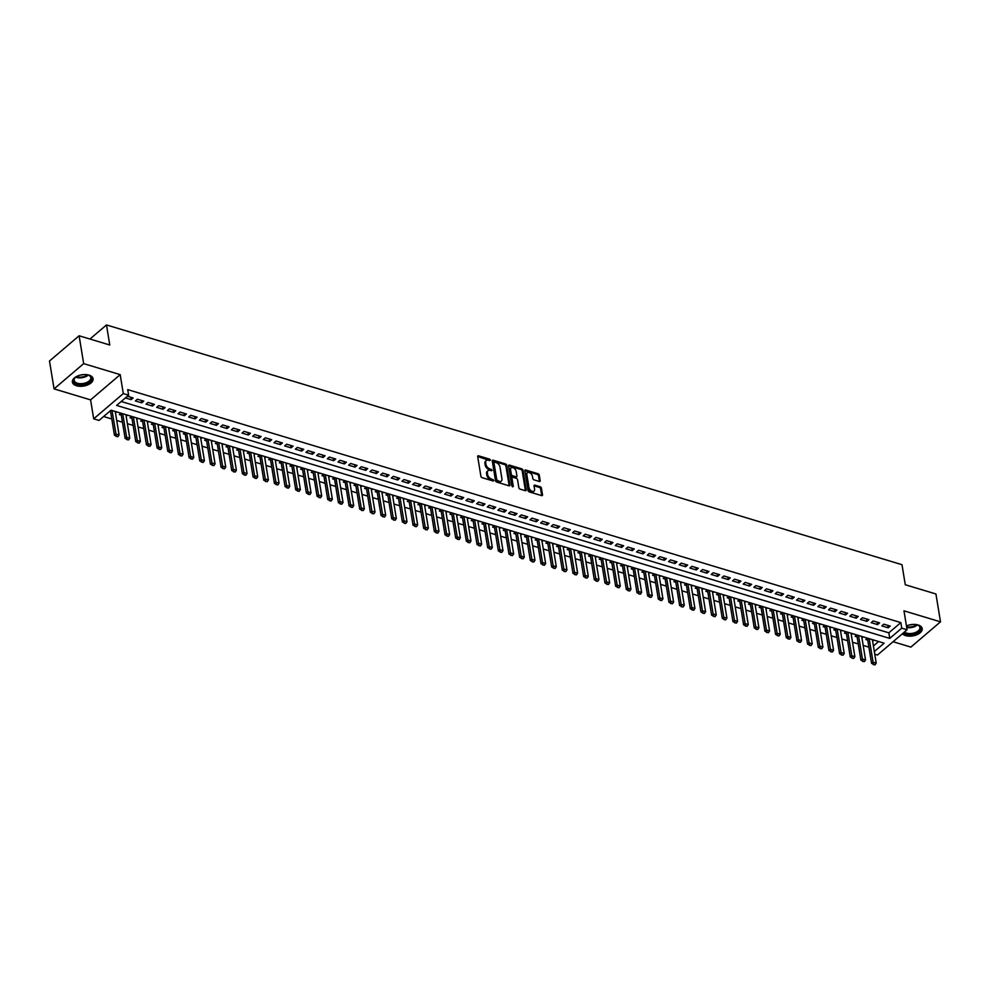 <?xml version="1.0" encoding="UTF-8"?>
<svg xmlns="http://www.w3.org/2000/svg" width="990" height="990" viewBox="0 0 990 990"><rect width="100%" height="100%" fill="white"/><g stroke="black" fill="none" stroke-linecap="round" stroke-linejoin="round"><path stroke-width="1.49" d="M490.533 460.14L489.666 459.162L478.554 455.808A1.324 0.829 49.5 0 0 477.687 456.588L480.905 476.277A1.324 0.829 49.5 0 0 482.13 477.687L493.255 481.041L493.861 480.496L491.56 479.073A4.232 2.636 49.5 0 1 487.637 474.557L487.377 472.923A4.232 2.636 49.5 0 1 487.983 470.708A4.232 2.636 49.5 0 1 490.149 470.423L492.191 470.324L489.901 468.901A4.232 2.636 49.5 0 1 485.979 464.384L485.706 462.751A4.232 2.636 49.5 0 1 486.313 460.536A4.232 2.636 49.5 0 1 488.478 460.251L490.533 460.14M489.666 460.61L477.749 456.489A1.324 0.829 49.5 0 0 477.663 456.464M492.995 480.954L490.768 479.754L491.56 479.073M491.337 470.782L489.097 469.582L489.901 468.901M902.385 633.773A10.494 5.705 170.7 0 0 905.59 635.605A10.494 5.705 170.7 0 0 916.889 634.738A10.494 5.705 170.7 0 0 922.197 628.588A10.494 5.705 170.7 0 0 918.077 624.962A10.494 5.705 170.7 0 0 906.456 625.965M88.976 375.111A10.494 5.705 170.7 0 0 77.665 375.977A10.494 5.705 170.7 0 0 72.369 382.128A10.494 5.705 170.7 0 0 76.49 385.754A10.494 5.705 170.7 0 0 87.788 384.887A10.494 5.705 170.7 0 0 93.085 378.737A10.494 5.705 170.7 0 0 88.976 375.111M539.315 481.449A1.324 0.829 49.5 0 0 540.181 480.67L539.278 475.15A1.324 0.829 49.5 0 0 538.053 473.74L525.702 470.015A1.324 0.829 49.5 0 0 524.836 470.795L528.066 490.483A1.324 0.829 49.5 0 0 529.291 491.894L541.641 495.619A1.324 0.829 49.5 0 0 542.508 494.839L541.419 488.169A1.324 0.829 49.5 0 0 540.181 486.758L534.897 485.162A1.324 0.829 49.5 0 0 534.031 485.942L534.575 489.246A3.539 2.203 49.5 0 1 534.068 491.089A3.539 2.203 49.5 0 1 531.123 490.768A3.539 2.203 49.5 0 1 528.969 487.563L526.853 474.606A3.539 2.203 49.5 0 1 527.361 472.762A3.539 2.203 49.5 0 1 530.306 473.084A3.539 2.203 49.5 0 1 532.447 476.289L532.806 478.455A1.324 0.829 49.5 0 0 534.031 479.853L539.315 481.449M121.213 401.507L888.834 632.833L900.838 622.599L901.741 628.167L907.075 629.776L877.474 655.021L874.764 654.204M79.113 335.771L83.667 363.627L54.066 388.872L49.5 361.016L79.113 335.771L109.766 345.003L106.487 324.943L901.989 564.684L905.281 584.744L935.934 593.975L940.5 621.844L903.981 610.83L907.075 629.776M54.066 388.872L90.585 399.886L120.198 374.628L83.667 363.627M120.198 374.628L123.292 393.575L128.626 395.183L116.622 405.417L889.75 638.402L901.741 628.167M900.838 622.599L127.71 389.614L128.626 395.183M506.732 465.337A1.324 0.829 49.5 0 0 505.506 463.926L493.156 460.202A1.324 0.829 49.5 0 0 492.278 460.981L495.507 480.67A1.324 0.829 49.5 0 0 496.733 482.081L509.083 485.805A1.324 0.829 49.5 0 0 509.949 485.026L506.732 465.337L505.927 466.018A1.324 0.829 49.5 0 0 504.702 464.607L492.352 460.894A1.324 0.829 49.5 0 0 492.265 460.87M509.429 465.114L521.779 468.839A1.324 0.829 49.5 0 1 523.005 470.25L526.235 489.939A1.324 0.829 49.5 0 1 525.356 490.706L520.072 489.122A1.324 0.829 49.5 0 1 518.847 487.711L517.547 479.729A1.324 0.829 49.5 0 0 516.322 478.318L512.808 477.254A1.324 0.829 49.5 0 0 511.941 478.034L513.303 486.35L511.842 485.904L508.563 465.894A1.324 0.829 49.5 0 1 509.429 465.114L508.625 465.795L520.975 469.52L521.779 468.839M893.079 641.718L910.887 647.089L940.5 621.844M867.438 638.154L865.829 639.528L867.772 640.109M856.783 634.937L855.162 636.31L857.105 636.892M846.116 631.719L844.507 633.093L846.438 633.674M835.449 628.514L833.84 629.888L835.77 630.469M824.794 625.296L823.173 626.67L825.115 627.252M814.127 622.079L812.518 623.452L814.448 624.034M803.459 618.874L801.851 620.247L803.781 620.829M792.792 615.656L791.183 617.03L793.126 617.611M782.137 612.439L780.516 613.812L782.459 614.394M771.47 609.221L769.861 610.607L771.792 611.189M760.803 606.016L759.194 607.39L761.124 607.971M750.148 602.799L748.527 604.172L750.47 604.754M739.481 599.581L737.872 600.967L739.802 601.549M728.813 596.376L727.205 597.75L729.135 598.331M718.146 593.159L716.537 594.532L718.48 595.114M707.491 589.941L705.87 591.315L707.813 591.909M696.824 586.736L695.215 588.11L697.146 588.691M686.157 583.518L684.548 584.892L686.478 585.474M675.502 580.301L673.881 581.675L675.824 582.269M664.835 577.096L663.226 578.469L665.156 579.051M654.167 573.878L652.559 575.252L654.489 575.833M643.5 570.661L641.891 572.034L643.834 572.616M632.845 567.456L631.224 568.829L633.167 569.411M622.178 564.238L620.569 565.612L622.5 566.193M611.511 561.021L609.902 562.394L611.832 562.976M600.856 557.816L599.235 559.189L601.178 559.771M590.189 554.598L588.58 555.972L590.51 556.553M579.521 551.38L577.913 552.754L579.843 553.336M568.854 548.175L567.245 549.549L569.188 550.131M558.199 544.958L556.578 546.332L558.521 546.913M547.532 541.74L545.923 543.114L547.854 543.696M536.865 538.523L535.256 539.909L537.186 540.49M526.21 535.318L524.589 536.691L526.532 537.273M515.543 532.1L513.934 533.474L515.864 534.056M504.875 528.883L503.267 530.269L505.197 530.85M494.208 525.678L492.599 527.051L494.542 527.633M483.553 522.46L481.932 523.834L483.875 524.415M472.886 519.243L471.277 520.616L473.208 521.21M462.219 516.038L460.61 517.411L462.54 517.993M451.564 512.82L449.943 514.194L451.886 514.775M440.897 509.603L439.288 510.976L441.218 511.57M430.229 506.397L428.621 507.771L430.551 508.353M419.562 503.18L417.953 504.554L419.896 505.135M408.907 499.962L407.286 501.336L409.229 501.918M398.24 496.757L396.631 498.131L398.562 498.713M387.573 493.54L385.964 494.913L387.894 495.495M376.918 490.322L375.297 491.696L377.239 492.278M366.25 487.117L364.642 488.491L366.572 489.072M355.583 483.9L353.975 485.273L355.905 485.855M344.916 480.682L343.307 482.056L345.25 482.637M334.261 477.477L332.64 478.851L334.583 479.432M323.594 474.26L321.985 475.633L323.916 476.215M312.927 471.042L311.318 472.416L313.248 472.997M302.272 467.825L300.651 469.211L302.594 469.792M291.604 464.619L289.996 465.993L291.926 466.575M280.937 461.402L279.329 462.775L281.259 463.357M270.27 458.184L268.661 459.558L270.604 460.152M259.615 454.979L257.994 456.353L259.937 456.935M248.948 451.762L247.339 453.135L249.27 453.717M238.281 448.544L236.672 449.918L238.602 450.512M227.626 445.339L226.005 446.713L227.947 447.294M216.958 442.122L215.35 443.495L217.28 444.077M206.291 438.904L204.683 440.278L206.613 440.872M195.624 435.699L194.015 437.073L195.958 437.654M184.969 432.482L183.348 433.855L185.291 434.437M174.302 429.264L172.693 430.638L174.624 431.219M163.635 426.059L162.026 427.433L163.956 428.014M152.98 422.841L151.359 424.215L153.302 424.797M142.312 419.624L140.704 420.998L142.634 421.579M131.645 416.419L130.036 417.792L131.967 418.374M120.978 413.201L119.369 414.575L121.312 415.157M125.421 397.93L131.113 399.638L133.106 397.93L127.413 396.223M143.773 401.148L137.375 399.218L135.37 400.925L141.768 402.856L143.773 401.148M154.44 404.365L148.042 402.435L146.037 404.143L152.435 406.073L154.44 404.365M165.107 407.571L158.697 405.653L156.705 407.348L163.103 409.278L165.107 407.571M175.762 410.788L169.364 408.858L167.372 410.565L173.77 412.496L175.762 410.788M186.429 414.006L180.031 412.075L178.027 413.783L184.425 415.713L186.429 414.006M197.097 417.211L190.699 415.293L188.694 417L195.092 418.918L197.097 417.211M207.751 420.428L201.354 418.498L199.361 420.206L205.759 422.136L207.751 420.428M218.419 423.646L212.021 421.715L210.016 423.423L216.414 425.354L218.419 423.646M229.086 426.863L222.688 424.933L220.683 426.641L227.081 428.559L229.086 426.863M239.753 430.068L233.343 428.138L231.351 429.846L237.749 431.776L239.753 430.068M250.408 433.286L244.01 431.355L242.018 433.063L248.416 434.994L250.408 433.286M261.075 436.503L254.678 434.573L252.673 436.281L259.071 438.199L261.075 436.503M271.743 439.709L265.345 437.778L263.34 439.486L269.738 441.416L271.743 439.709M282.397 442.926L276 440.996L274.007 442.703L280.405 444.634L282.397 442.926M293.065 446.144L286.667 444.213L284.662 445.921L291.06 447.839L293.065 446.144M303.732 449.349L297.334 447.418L295.329 449.126L301.727 451.056L303.732 449.349M314.399 452.566L308.001 450.636L305.997 452.343L312.394 454.274L314.399 452.566M325.054 455.784L318.656 453.853L316.664 455.561L323.062 457.491L325.054 455.784M335.721 458.989L329.324 457.071L327.319 458.766L333.717 460.696L335.721 458.989M346.389 462.206L339.991 460.276L337.986 461.983L344.384 463.914L346.389 462.206M357.043 465.424L350.646 463.493L348.653 465.201L355.051 467.132L357.043 465.424M367.711 468.629L361.313 466.711L359.308 468.406L365.706 470.337L367.711 468.629M378.378 471.846L371.98 469.916L369.975 471.624L376.373 473.554L378.378 471.846M389.045 475.064L382.647 473.133L380.643 474.841L387.041 476.772L389.045 475.064M399.7 478.269L393.302 476.351L391.31 478.046L397.708 479.977L399.7 478.269M410.367 481.486L403.97 479.556L401.965 481.264L408.363 483.194L410.367 481.486M421.035 484.704L414.637 482.774L412.632 484.481L419.03 486.412L421.035 484.704M431.69 487.909L425.292 485.991L423.299 487.699L429.697 489.617L431.69 487.909M442.357 491.127L435.959 489.196L433.954 490.904L440.352 492.834L442.357 491.127M453.024 494.344L446.626 492.414L444.621 494.121L451.019 496.052L453.024 494.344M463.691 497.562L457.293 495.631L455.289 497.339L461.687 499.257L463.691 497.562M474.346 500.767L467.948 498.836L465.956 500.544L472.354 502.475L474.346 500.767M485.013 503.984L478.615 502.054L476.611 503.762L483.009 505.692L485.013 503.984M495.681 507.202L489.283 505.271L487.278 506.979L493.676 508.897L495.681 507.202M506.336 510.407L499.938 508.476L497.945 510.184L504.343 512.115L506.336 510.407M517.003 513.624L510.605 511.694L508.6 513.402L514.998 515.332L517.003 513.624M527.67 516.842L521.272 514.911L519.267 516.619L525.665 518.537L527.67 516.842M538.337 520.047L531.939 518.116L529.935 519.824L536.332 521.755L538.337 520.047M548.992 523.264L542.594 521.334L540.602 523.042L547 524.972L548.992 523.264M559.659 526.482L553.261 524.552L551.257 526.259L557.655 528.19L559.659 526.482M570.327 529.687L563.929 527.769L561.924 529.464L568.322 531.395L570.327 529.687M580.982 532.905L574.584 530.974L572.591 532.682L578.989 534.612L580.982 532.905M591.649 536.122L585.251 534.192L583.246 535.899L589.644 537.83L591.649 536.122M602.316 539.327L595.918 537.409L593.913 539.105L600.311 541.035L602.316 539.327M612.983 542.545L606.585 540.614L604.581 542.322L610.979 544.253L612.983 542.545M623.638 545.762L617.24 543.832L615.248 545.539L621.646 547.47L623.638 545.762M634.305 548.967L627.908 547.049L625.903 548.745L632.301 550.675L634.305 548.967M644.973 552.185L638.575 550.254L636.57 551.962L642.968 553.893L644.973 552.185M655.627 555.402L649.23 553.472L647.237 555.18L653.635 557.11L655.627 555.402M666.295 558.607L659.897 556.689L657.892 558.397L664.29 560.315L666.295 558.607M676.962 561.825L670.564 559.894L668.559 561.602L674.957 563.533L676.962 561.825M687.629 565.043L681.231 563.112L679.227 564.82L685.625 566.75L687.629 565.043M698.284 568.26L691.886 566.33L689.894 568.037L696.292 569.955L698.284 568.26M708.951 571.465L702.554 569.535L700.549 571.242L706.947 573.173L708.951 571.465M719.619 574.683L713.221 572.752L711.216 574.46L717.614 576.39L719.619 574.683M730.274 577.9L723.876 575.97L721.883 577.677L728.281 579.596L730.274 577.9M740.941 581.105L734.543 579.175L732.538 580.882L738.936 582.813L740.941 581.105M751.608 584.323L745.21 582.392L743.205 584.1L749.603 586.031L751.608 584.323M762.275 587.54L755.877 585.61L753.873 587.317L760.271 589.236L762.275 587.54M772.93 590.745L766.532 588.815L764.54 590.523L770.938 592.453L772.93 590.745M783.597 593.963L777.199 592.032L775.195 593.74L781.593 595.671L783.597 593.963M794.265 597.18L787.867 595.25L785.862 596.958L792.26 598.888L794.265 597.18M804.92 600.386L798.522 598.467L796.529 600.163L802.927 602.093L804.92 600.386M815.587 603.603L809.189 601.673L807.184 603.38L813.582 605.311L815.587 603.603M826.254 606.821L819.856 604.89L817.851 606.598L824.249 608.528L826.254 606.821M836.921 610.026L830.523 608.107L828.519 609.803L834.916 611.733L836.921 610.026M847.576 613.243L841.178 611.313L839.186 613.02L845.584 614.951L847.576 613.243M858.243 616.461L851.846 614.53L849.841 616.238L856.239 618.168L858.243 616.461M868.911 619.666L862.513 617.748L860.508 619.443L866.906 621.374L868.911 619.666M879.566 622.883L873.168 620.953L871.175 622.661L877.573 624.591L879.566 622.883M881.83 625.878L888.228 627.808L890.233 626.101L883.835 624.17L881.83 625.878M103.603 416.518L111.796 418.993M116.721 420.465L122.463 422.198M127.388 423.683L133.118 425.415M138.043 426.9L143.785 428.633M148.71 430.118L154.452 431.838M159.378 433.323L165.12 435.055M170.045 436.541L175.774 438.273M180.7 439.758L186.442 441.478M191.367 442.963L197.109 444.696M202.034 446.181L207.764 447.913M212.702 449.398L218.431 451.118M223.356 452.603L229.098 454.336M234.024 455.821L239.766 457.553M244.691 459.038L250.421 460.758M255.346 462.243L261.088 463.976M266.013 465.461L271.755 467.193M276.68 468.678L282.41 470.399M287.347 471.884L293.077 473.616M298.002 475.101L303.744 476.834M308.67 478.318L314.412 480.039M319.337 481.524L325.067 483.256M329.992 484.741L335.734 486.474M340.659 487.959L346.401 489.691M351.326 491.164L357.056 492.896M361.993 494.381L367.723 496.114M372.648 497.599L378.39 499.331M383.316 500.816L389.058 502.536M393.983 504.021L399.713 505.754M404.638 507.239L410.38 508.971M415.305 510.456L421.047 512.177M425.972 513.662L431.702 515.394M436.639 516.879L442.369 518.611M447.294 520.096L453.036 521.817M457.962 523.302L463.704 525.034M468.629 526.519L474.358 528.252M479.284 529.737L485.026 531.457M489.951 532.942L495.693 534.674M500.618 536.159L506.348 537.892M511.286 539.377L517.015 541.097M521.94 542.582L527.682 544.314M532.608 545.799L538.35 547.532M543.275 549.017L549.005 550.749M553.93 552.222L559.672 553.955M564.597 555.439L570.339 557.172M575.264 558.657L580.994 560.389M585.932 561.875L591.661 563.595M596.586 565.08L602.328 566.812M607.254 568.297L612.996 570.03M617.921 571.515L623.65 573.235M628.576 574.72L634.318 576.452M639.243 577.937L644.985 579.67M649.91 581.155L655.64 582.875M660.577 584.36L666.307 586.092M671.232 587.577L676.974 589.31M681.9 590.795L687.642 592.515M692.567 594L698.297 595.732M703.222 597.218L708.964 598.95M713.889 600.435L719.631 602.155M724.556 603.64L730.286 605.373M735.224 606.858L740.953 608.59M745.878 610.075L751.62 611.795M756.546 613.28L762.288 615.013M767.213 616.498L772.943 618.23M777.868 619.715L783.61 621.448M788.535 622.92L794.277 624.653M799.202 626.138L804.944 627.87M809.87 629.355L815.599 631.088M820.524 632.573L826.266 634.293M831.192 635.778L836.934 637.51M841.859 638.995L847.588 640.728M852.514 642.213L858.256 643.933M863.181 645.418L868.923 647.151M873.415 645.987L878.637 641.52M109.407 411.568L110.645 411.939M115.496 412.954L116.721 411.914M126.151 416.171L127.376 415.132M136.818 419.389L138.043 418.337M147.485 422.606L148.71 421.554M158.153 425.811L159.378 424.772M168.807 429.029L170.033 427.977M179.475 432.246L180.7 431.195M190.142 435.452L191.367 434.412M200.797 438.669L202.022 437.617M211.464 441.887L212.689 440.835M222.131 445.092L223.356 444.052M232.799 448.309L234.024 447.257M243.453 451.527L244.679 450.475M254.121 454.732L255.346 453.692M264.788 457.949L266.013 456.91M275.443 461.167L276.668 460.115M286.11 464.372L287.335 463.332M296.777 467.589L298.002 466.55M307.445 470.807L308.67 469.755M318.099 474.012L319.325 472.973M328.767 477.229L329.992 476.19M339.434 480.447L340.659 479.395M350.089 483.652L351.314 482.613M360.756 486.87L361.981 485.83M371.423 490.087L372.648 489.035M382.091 493.305L383.316 492.253M392.745 496.51L393.971 495.47M403.413 499.727L404.638 498.675M414.08 502.945L415.305 501.893M424.735 506.15L425.96 505.11M435.402 509.367L436.627 508.315M446.069 512.585L447.294 511.533M456.736 515.79L457.962 514.75M467.391 519.007L468.617 517.968M478.059 522.225L479.284 521.173M488.726 525.43L489.951 524.391M499.381 528.648L500.606 527.608M510.048 531.865L511.273 530.813M520.715 535.07L521.94 534.031M531.382 538.288L532.608 537.248M542.037 541.505L543.263 540.453M552.705 544.71L553.93 543.671M563.372 547.928L564.597 546.888M574.027 551.145L575.252 550.093M584.694 554.351L585.919 553.311M595.361 557.568L596.586 556.529M606.029 560.786L607.254 559.734M616.683 564.003L617.909 562.951M627.351 567.208L628.576 566.169M638.018 570.426L639.243 569.374M648.673 573.643L649.898 572.591M659.34 576.848L660.565 575.809M670.007 580.066L671.232 579.014M680.674 583.283L681.9 582.231M691.329 586.488L692.554 585.449M701.997 589.706L703.222 588.666M712.664 592.923L713.889 591.871M723.319 596.129L724.544 595.089M733.986 599.346L735.211 598.307M744.653 602.564L745.878 601.512M755.321 605.769L756.546 604.729M765.975 608.986L767.201 607.947M776.643 612.204L777.868 611.152M787.31 615.409L788.535 614.369M797.965 618.626L799.19 617.587M808.632 621.844L809.857 620.792M819.299 625.049L820.524 624.009M829.966 628.266L831.192 627.227M840.621 631.484L841.846 630.432M851.289 634.701L852.514 633.649M861.956 637.907L863.181 636.867M872.611 641.124L873.836 640.072M106.487 324.943L89.954 339.038M874.318 651.556L884.144 643.178L111.029 410.194L99.025 420.428L93.691 418.832L123.292 393.575M90.585 399.886L93.691 418.832M888.834 632.833L889.75 638.402M131.113 399.638L130.717 397.213M141.768 402.856L141.372 400.43M152.435 406.073L152.039 403.635M163.103 409.278L162.707 406.853M173.77 412.496L173.361 410.07M184.425 415.713L184.029 413.275M195.092 418.918L194.696 416.493M205.759 422.136L205.363 419.711M216.414 425.354L216.018 422.916M227.081 428.559L226.685 426.133M237.749 431.776L237.353 429.351M248.416 434.994L248.007 432.556M259.071 438.199L258.675 435.773M269.738 441.416L269.342 438.991M280.405 444.634L280.009 442.208M291.06 447.839L290.664 445.413M301.727 451.056L301.331 448.631M312.394 454.274L311.999 451.848M323.062 457.491L322.653 455.054M333.717 460.696L333.321 458.271M344.384 463.914L343.988 461.489M355.051 467.132L354.655 464.694M365.706 470.337L365.31 467.911M376.373 473.554L375.977 471.129M387.041 476.772L386.644 474.334M397.708 479.977L397.299 477.551M408.363 483.194L407.967 480.769M419.03 486.412L418.634 483.974M429.697 489.617L429.301 487.191M440.352 492.834L439.956 490.409M451.019 496.052L450.623 493.614M461.687 499.257L461.291 496.832M472.354 502.475L471.945 500.049M483.009 505.692L482.613 503.254M493.676 508.897L493.28 506.472M504.343 512.115L503.947 509.689M514.998 515.332L514.602 512.907M525.665 518.537L525.269 516.112M536.332 521.755L535.937 519.329M547 524.972L546.591 522.547M557.655 528.19L557.259 525.752M568.322 531.395L567.926 528.969M578.989 534.612L578.593 532.187M589.644 537.83L589.248 535.392M600.311 541.035L599.915 538.61M610.979 544.253L610.582 541.827M621.646 547.47L621.237 545.032M632.301 550.675L631.905 548.25M642.968 553.893L642.572 551.467M653.635 557.11L653.239 554.672M664.29 560.315L663.894 557.89M674.957 563.533L674.561 561.107M685.625 566.75L685.229 564.312M696.292 569.955L695.883 567.53M706.947 573.173L706.551 570.747M717.614 576.39L717.218 573.952M728.281 579.596L727.885 577.17M738.936 582.813L738.54 580.388M749.603 586.031L749.207 583.605M760.271 589.236L759.875 586.81M770.938 592.453L770.529 590.028M781.593 595.671L781.197 593.245M792.26 598.888L791.864 596.45M802.927 602.093L802.531 599.668M813.582 605.311L813.186 602.885M824.249 608.528L823.853 606.09M834.916 611.733L834.521 609.308M845.584 614.951L845.175 612.525M856.239 618.168L855.843 615.731M866.906 621.374L866.51 618.948M877.573 624.591L877.177 622.166M888.228 627.808L887.832 625.371M486.313 460.536L485.508 461.229A4.232 2.636 49.5 0 0 484.902 463.431L485.706 462.751M489.097 469.582A4.232 2.636 49.5 0 1 485.174 465.065L484.902 463.431M487.983 470.708L487.179 471.401A4.232 2.636 49.5 0 0 486.573 473.604L487.377 472.923M490.768 479.754A4.232 2.636 49.5 0 1 486.845 475.25L486.573 473.604M509.169 485.83A1.324 0.829 49.5 0 0 509.157 485.706L505.927 466.018M494.555 462.082L493.948 462.627L496.782 479.915L499.158 481.363A4.232 2.636 49.5 0 0 501.324 481.078A4.232 2.636 49.5 0 0 501.93 478.863L500 467.057A4.232 2.636 49.5 0 0 496.077 462.54L494.555 462.082M501.324 481.078L500.519 481.759A4.232 2.636 49.5 0 1 498.354 482.043L495.978 480.596L493.144 463.308M525.442 490.731A1.324 0.829 49.5 0 0 525.43 490.619L522.2 470.931A1.324 0.829 49.5 0 0 520.975 469.52M512.127 477.353L511.335 478.034A1.324 0.829 49.5 0 0 511.137 478.714L512.461 486.783M516.186 471.438A3.539 2.203 49.5 0 0 514.033 468.233A3.539 2.203 49.5 0 0 511.088 467.911A3.539 2.203 49.5 0 0 510.58 469.755L511.335 474.321A1.324 0.829 49.5 0 0 512.56 475.732L516.062 476.784A1.324 0.829 49.5 0 0 516.929 476.004L516.186 471.438M511.088 467.911L510.296 468.592A3.539 2.203 49.5 0 0 509.788 470.436L510.58 469.755M516.743 476.697L515.939 477.378A1.324 0.829 49.5 0 1 515.27 477.465L511.756 476.413A1.324 0.829 49.5 0 1 510.531 475.002L509.788 470.436M527.361 472.762L526.556 473.443A3.539 2.203 49.5 0 0 526.049 475.287L526.853 474.606M534.068 491.089L533.264 491.782A3.539 2.203 49.5 0 1 530.331 491.461A3.539 2.203 49.5 0 1 528.177 488.243L526.049 475.287M541.716 495.644A1.324 0.829 49.5 0 0 541.703 495.52L540.614 488.85A1.324 0.829 49.5 0 0 539.389 487.439L534.105 485.843A1.324 0.829 49.5 0 0 534.018 485.83M539.402 481.474A1.324 0.829 49.5 0 0 539.389 481.35L538.486 475.831A1.324 0.829 49.5 0 0 537.261 474.42L524.898 470.696A1.324 0.829 49.5 0 0 524.824 470.683M111.041 410.207L110.447 410.714A1.349 0.842 -130.5 0 1 110.447 410.714L114.456 435.229L115.892 434.004L119.097 434.969L115.248 411.469M116.09 436.404L117.934 436.689L114.456 435.229M112.043 410.504L116.337 436.206M119.097 434.969L117.934 436.689M86.984 374.69A9.083 4.938 -9.3 0 1 87.986 374.938A9.083 4.938 -9.3 0 1 88.89 375.26A9.083 4.938 -9.3 0 1 89.409 382.004A9.083 4.938 -9.3 0 1 77.183 384.145A9.083 4.938 -9.3 0 1 75.24 377.499A9.083 4.938 -9.3 0 1 76.861 376.349M75.475 377.289A8.415 4.579 170.7 0 0 74.188 380.346A8.415 4.579 170.7 0 0 77.492 383.241A8.415 4.579 170.7 0 0 86.538 382.548A8.415 4.579 170.7 0 0 90.795 377.623A8.415 4.579 170.7 0 0 88.605 375.148M72.332 381.435A10.432 5.668 170.7 0 0 76.379 384.825A10.432 5.668 170.7 0 0 87.429 384.033A10.432 5.668 170.7 0 0 92.899 378.069M83.185 374.616A6.621 3.601 -9.3 0 1 80.438 375.074M916.084 624.542A9.083 4.938 -9.3 0 1 918.002 625.111A9.083 4.938 -9.3 0 1 920.626 628.972A9.083 4.938 -9.3 0 1 913.324 634.107A9.083 4.938 -9.3 0 1 903.734 632.635M904.439 632.028A8.415 4.579 170.7 0 0 913.324 633.154A8.415 4.579 170.7 0 0 919.871 628.44A8.415 4.579 170.7 0 0 919.896 627.474A8.415 4.579 170.7 0 0 917.705 624.999M902.855 633.377A10.432 5.668 170.7 0 0 913.869 634.738A10.432 5.668 170.7 0 0 921.95 628.91A10.432 5.668 170.7 0 0 922.012 627.932M912.297 624.48A6.621 3.601 -9.3 0 1 909.55 624.925M120.879 413.288L121.003 413.572A1.349 0.842 -130.5 0 1 121.102 413.931L125.124 438.446L126.559 437.209L129.764 438.174L125.916 414.686M126.757 439.622L128.601 439.894L125.124 438.446M122.71 413.721L126.992 439.411M129.764 438.174L128.601 439.894M131.546 416.505L131.658 416.79A1.349 0.842 -130.5 0 1 131.769 417.137L135.779 441.651L137.226 440.426L140.419 441.392L136.571 417.904M137.424 442.839L139.256 443.112L135.779 441.651M133.378 416.939L137.66 442.629M140.419 441.392L139.256 443.112M142.201 419.711L142.325 419.995A1.349 0.842 -130.5 0 1 142.436 420.354L146.446 444.869L147.881 443.644L151.086 444.609L147.238 421.109M148.079 446.045L149.923 446.329L146.446 444.869M144.045 420.144L148.327 445.846M151.086 444.609L149.923 446.329M152.868 422.928L152.992 423.213A1.349 0.842 -130.5 0 1 153.091 423.571L157.113 448.086L158.549 446.849L161.754 447.814L157.905 424.326M158.746 449.262L160.59 449.534L157.113 448.086M154.7 423.361L158.994 449.052M161.754 447.814L160.59 449.534M163.536 426.146L163.659 426.43A1.349 0.842 -130.5 0 1 163.758 426.777L167.78 451.292L169.216 450.066L172.409 451.032L168.572 427.544M169.414 452.479L171.245 452.752L167.78 451.292M165.367 426.579L169.649 452.269M172.409 451.032L171.245 452.752M174.19 429.363L174.314 429.635A1.349 0.842 -130.5 0 1 174.426 429.994L178.435 454.509L179.883 453.284L183.076 454.249L179.227 430.749M180.081 455.685L181.912 455.969L178.435 454.509M176.034 429.784L180.316 455.487M183.076 454.249L181.912 455.969M184.858 432.568L184.981 432.853A1.349 0.842 -130.5 0 1 185.093 433.212L189.102 457.726L190.538 456.501L193.743 457.454L189.894 433.966M190.736 458.902L192.58 459.174L189.102 457.726M186.689 433.001L190.983 458.692M193.743 457.454L192.58 459.174M195.525 435.786L195.649 436.07A1.349 0.842 -130.5 0 1 195.748 436.417L199.77 460.932L201.205 459.707L204.41 460.672L200.562 437.184M201.403 462.12L203.247 462.392L199.77 460.932M197.356 436.219L201.638 461.909M204.41 460.672L203.247 462.392M206.192 439.003L206.304 439.288A1.349 0.842 -130.5 0 1 206.415 439.634L210.424 464.149L211.872 462.924L215.065 463.889L211.217 440.389M212.07 465.325L213.902 465.609L210.424 464.149M208.024 439.424L212.306 465.127M215.065 463.889L213.902 465.609M216.847 442.208L216.971 442.493A1.349 0.842 -130.5 0 1 217.082 442.852L221.092 467.367L222.527 466.142L225.732 467.094L221.884 443.607M222.725 468.542L224.569 468.815L221.092 467.367M218.691 442.641L222.973 468.332M225.732 467.094L224.569 468.815M227.514 445.426L227.638 445.71A1.349 0.842 -130.5 0 1 227.737 446.057L231.759 470.584L233.195 469.347L236.4 470.312L232.551 446.824M233.393 471.76L235.236 472.032L231.759 470.584M229.346 445.859L233.64 471.549M236.4 470.312L235.236 472.032M238.182 448.643L238.305 448.928A1.349 0.842 -130.5 0 1 238.404 449.274L242.426 473.789L243.862 472.564L247.054 473.529L243.218 450.029M244.06 474.965L245.891 475.25L242.426 473.789M240.013 449.064L244.295 474.767M247.054 473.529L245.891 475.25M248.837 451.848L248.96 452.133A1.349 0.842 -130.5 0 1 249.072 452.492L253.081 477.007L254.529 475.782L257.722 476.747L253.873 453.247M254.727 478.182L256.558 478.455L253.081 477.007M250.68 452.282L254.962 477.984M257.722 476.747L256.558 478.455M259.504 455.066L259.627 455.351A1.349 0.842 -130.5 0 1 259.739 455.697L263.748 480.224L265.184 478.987L268.389 479.952L264.54 456.464M265.382 481.4L267.226 481.672L263.748 480.224M261.335 455.499L265.629 481.19M268.389 479.952L267.226 481.672M270.171 458.283L270.295 458.568A1.349 0.842 -130.5 0 1 270.394 458.914L274.416 483.429L275.851 482.204L279.056 483.17L275.208 459.669M276.049 484.605L277.893 484.89L274.416 483.429M272.002 458.717L276.284 484.407M279.056 483.17L277.893 484.89M280.838 461.489L280.95 461.773A1.349 0.842 -130.5 0 1 281.061 462.132L285.071 486.647L286.518 485.422L289.711 486.387L285.863 462.887M286.716 487.822L288.548 488.107L285.071 486.647M282.67 461.922L286.952 487.625M289.711 486.387L288.548 488.107M291.493 464.706L291.617 464.991A1.349 0.842 -130.5 0 1 291.728 465.337L295.738 489.864L297.173 488.627L300.378 489.592L296.53 466.104M297.371 491.04L299.215 491.312L295.738 489.864M293.337 465.139L297.619 490.83M300.378 489.592L299.215 491.312M302.16 467.924L302.284 468.208A1.349 0.842 -130.5 0 1 302.383 468.555L306.405 493.07L307.841 491.844L311.046 492.81L307.197 469.31M308.038 494.245L309.882 494.53L306.405 493.07M303.992 468.357L308.286 494.047M311.046 492.81L309.882 494.53M312.828 471.129L312.951 471.413A1.349 0.842 -130.5 0 1 313.05 471.772L317.072 496.287L318.508 495.062L321.7 496.027L317.864 472.527M318.706 497.463L320.537 497.747L317.072 496.287M314.659 471.562L318.941 497.265M321.7 496.027L320.537 497.747M323.482 474.346L323.606 474.631A1.349 0.842 -130.5 0 1 323.718 474.99L327.727 499.505L329.175 498.267L332.368 499.232L328.519 475.745M329.373 500.68L331.204 500.952L327.727 499.505M325.326 474.779L329.608 500.47M332.368 499.232L331.204 500.952M334.15 477.564L334.274 477.848A1.349 0.842 -130.5 0 1 334.385 478.195L338.394 502.71L339.83 501.485L343.035 502.45L339.186 478.962M340.028 503.898L341.872 504.17L338.394 502.71M335.981 477.997L340.275 503.687M343.035 502.45L341.872 504.17M344.817 480.769L344.941 481.053A1.349 0.842 -130.5 0 1 345.04 481.412L349.062 505.927L350.497 504.702L353.702 505.667L349.854 482.167M350.695 507.103L352.539 507.387L349.062 505.927M346.649 481.202L350.93 506.905M353.702 505.667L352.539 507.387M355.484 483.986L355.596 484.271A1.349 0.842 -130.5 0 1 355.707 484.63L359.716 509.145L361.164 507.907L364.357 508.872L360.509 485.385M361.362 510.32L363.194 510.593L359.716 509.145M357.316 484.419L361.598 510.11M364.357 508.872L363.194 510.593M366.139 487.204L366.263 487.488A1.349 0.842 -130.5 0 1 366.374 487.835L370.384 512.35L371.832 511.125L375.024 512.09L371.176 488.602M372.017 513.538L373.861 513.81L370.384 512.35M367.983 487.637L372.265 513.327M375.024 512.09L373.861 513.81M376.806 490.409L376.93 490.693A1.349 0.842 -130.5 0 1 377.029 491.052L381.051 515.567L382.486 514.342L385.692 515.307L381.843 491.807M382.685 516.743L384.528 517.028L381.051 515.567M378.638 490.842L382.932 516.545M385.692 515.307L384.528 517.028M387.474 493.626L387.597 493.911A1.349 0.842 -130.5 0 1 387.696 494.27L391.718 518.785L393.154 517.547L396.346 518.513L392.51 495.025M393.352 519.96L395.183 520.233L391.718 518.785M389.305 494.06L393.587 519.75M396.346 518.513L395.183 520.233M398.129 496.844L398.252 497.129A1.349 0.842 -130.5 0 1 398.364 497.475L402.373 521.99L403.821 520.765L407.014 521.73L403.165 498.242M404.019 523.178L405.851 523.45L402.373 521.99M399.972 497.277L404.254 522.968M407.014 521.73L405.851 523.45M408.796 500.061L408.92 500.334A1.349 0.842 -130.5 0 1 409.031 500.693L413.04 525.207L414.476 523.982L417.681 524.947L413.832 501.447M414.674 526.383L416.518 526.668L413.04 525.207M410.627 500.482L414.921 526.185M417.681 524.947L416.518 526.668M419.463 503.267L419.587 503.551A1.349 0.842 -130.5 0 1 419.686 503.91L423.708 528.425L425.143 527.2L428.348 528.153L424.5 504.665M425.341 529.601L427.185 529.873L423.708 528.425M421.295 503.7L425.576 529.39M428.348 528.153L427.185 529.873M430.13 506.484L430.242 506.769A1.349 0.842 -130.5 0 1 430.353 507.115L434.363 531.63L435.81 530.405L439.003 531.37L435.154 507.882M436.008 532.818L437.84 533.09L434.363 531.63M431.962 506.917L436.243 532.608M439.003 531.37L437.84 533.09M440.785 509.702L440.909 509.986A1.349 0.842 -130.5 0 1 441.02 510.333L445.03 534.847L446.478 533.622L449.67 534.588L445.822 511.088M446.663 536.023L448.507 536.308L445.03 534.847M442.629 510.122L446.911 535.825M449.67 534.588L448.507 536.308M451.452 512.907L451.576 513.191A1.349 0.842 -130.5 0 1 451.675 513.55L455.697 538.065L457.132 536.84L460.338 537.793L456.489 514.305M457.331 539.241L459.174 539.513L455.697 538.065M453.284 513.34L457.578 539.03M460.338 537.793L459.174 539.513M462.12 516.124L462.243 516.409A1.349 0.842 -130.5 0 1 462.342 516.755L466.364 541.283L467.8 540.045L470.993 541.01L467.156 517.523M467.998 542.458L469.829 542.73L466.364 541.283M463.951 516.557L468.233 542.248M470.993 541.01L469.829 542.73M472.775 519.342L472.898 519.626A1.349 0.842 -130.5 0 1 473.01 519.973L477.019 544.488L478.467 543.263L481.66 544.228L477.811 520.728M478.665 545.663L480.496 545.948L477.019 544.488M474.618 519.762L478.9 545.465M481.66 544.228L480.496 545.948M483.442 522.547L483.565 522.831A1.349 0.842 -130.5 0 1 483.677 523.19L487.686 547.705L489.122 546.48L492.327 547.445L488.478 523.945M489.32 548.881L491.164 549.153L487.686 547.705M485.273 522.98L489.567 548.683M492.327 547.445L491.164 549.153M494.109 525.764L494.233 526.049A1.349 0.842 -130.5 0 1 494.332 526.395L498.354 550.923L499.789 549.685L502.994 550.65L499.146 527.163M499.987 552.098L501.831 552.37L498.354 550.923M495.94 526.197L500.222 551.888M502.994 550.65L501.831 552.37M504.776 528.982L504.888 529.266A1.349 0.842 -130.5 0 1 504.999 529.613L509.009 554.128L510.456 552.903L513.649 553.868L509.8 530.368M510.654 555.303L512.486 555.588L509.009 554.128M506.608 529.415L510.889 555.105M513.649 553.868L512.486 555.588M515.431 532.187L515.555 532.471A1.349 0.842 -130.5 0 1 515.666 532.83L519.676 557.345L521.124 556.12L524.316 557.085L520.468 533.585M521.309 558.521L523.153 558.806L519.676 557.345M517.275 532.62L521.557 558.323M524.316 557.085L523.153 558.806M526.098 535.404L526.222 535.689A1.349 0.842 -130.5 0 1 526.321 536.036L530.343 560.563L531.779 559.325L534.984 560.291L531.135 536.803M531.976 561.738L533.82 562.011L530.343 560.563M527.93 535.837L532.224 561.528M534.984 560.291L533.82 562.011M536.766 538.622L536.889 538.907A1.349 0.842 -130.5 0 1 536.988 539.253L541.01 563.768L542.446 562.543L545.639 563.508L541.802 540.008M542.644 564.943L544.488 565.228L541.01 563.768M538.597 539.055L542.879 564.745M545.639 563.508L544.488 565.228M547.421 541.827L547.544 542.112A1.349 0.842 -130.5 0 1 547.656 542.471L551.665 566.985L553.113 565.76L556.306 566.726L552.457 543.225M553.311 568.161L555.143 568.446L551.665 566.985M549.264 542.26L553.546 567.963M556.306 566.726L555.143 568.446M558.088 545.044L558.212 545.329A1.349 0.842 -130.5 0 1 558.323 545.688L562.332 570.203L563.768 568.965L566.973 569.931L563.124 546.443M563.966 571.379L565.81 571.651L562.332 570.203M559.919 545.478L564.213 571.168M566.973 569.931L565.81 571.651M568.755 548.262L568.879 548.547A1.349 0.842 -130.5 0 1 568.978 548.893L573 573.408L574.435 572.183L577.64 573.148L573.792 549.66M574.633 574.596L576.477 574.868L573 573.408M570.587 548.695L574.868 574.386M577.64 573.148L576.477 574.868M579.422 551.467L579.534 551.752A1.349 0.842 -130.5 0 1 579.645 552.111L583.654 576.625L585.102 575.4L588.295 576.366L584.447 552.865M585.3 577.801L587.132 578.086L583.654 576.625M581.254 551.9L585.536 577.603M588.295 576.366L587.132 578.086M590.077 554.685L590.201 554.969A1.349 0.842 -130.5 0 1 590.312 555.328L594.322 579.843L595.77 578.606L598.962 579.571L595.114 556.083M595.955 581.019L597.799 581.291L594.322 579.843M591.921 555.118L596.203 580.808M598.962 579.571L597.799 581.291M600.744 557.902L600.868 558.187A1.349 0.842 -130.5 0 1 600.967 558.533L604.989 583.048L606.425 581.823L609.63 582.788L605.781 559.3M606.623 584.236L608.466 584.508L604.989 583.048M602.576 558.335L606.87 584.026M609.63 582.788L608.466 584.508M611.412 561.12L611.535 561.392A1.349 0.842 -130.5 0 1 611.634 561.751L615.656 586.266L617.092 585.041L620.284 586.006L616.448 562.506M617.29 587.441L619.134 587.726L615.656 586.266M613.243 561.54L617.525 587.243M620.284 586.006L619.134 587.726M622.067 564.325L622.19 564.609A1.349 0.842 -130.5 0 1 622.302 564.968L626.311 589.483L627.759 588.246L630.952 589.211L627.103 565.723M627.957 590.659L629.788 590.931L626.311 589.483M623.91 564.758L628.192 590.448M630.952 589.211L629.788 590.931M632.734 567.542L632.857 567.827A1.349 0.842 -130.5 0 1 632.969 568.173L636.978 592.688L638.414 591.463L641.619 592.428L637.77 568.941M638.612 593.876L640.456 594.149L636.978 592.688M634.565 567.975L638.859 593.666M641.619 592.428L640.456 594.149M643.401 570.76L643.525 571.032A1.349 0.842 -130.5 0 1 643.624 571.391L647.646 595.906L649.081 594.681L652.286 595.646L648.438 572.146M649.279 597.081L651.123 597.366L647.646 595.906M645.232 571.181L649.514 596.883M652.286 595.646L651.123 597.366M654.068 573.965L654.18 574.25A1.349 0.842 -130.5 0 1 654.291 574.608L658.301 599.123L659.748 597.898L662.941 598.851L659.093 575.363M659.946 600.299L661.778 600.571L658.301 599.123M655.9 574.398L660.182 600.089M662.941 598.851L661.778 600.571M664.723 577.182L664.847 577.467A1.349 0.842 -130.5 0 1 664.958 577.814L668.968 602.328L670.416 601.103L673.608 602.068L669.76 578.581M670.601 603.516L672.445 603.789L668.968 602.328M666.567 577.615L670.849 603.306M673.608 602.068L672.445 603.789M675.39 580.4L675.514 580.685A1.349 0.842 -130.5 0 1 675.613 581.031L679.635 605.546L681.071 604.321L684.276 605.286L680.427 581.786M681.269 606.721L683.112 607.006L679.635 605.546M677.222 580.821L681.516 606.524M684.276 605.286L683.112 607.006M686.058 583.605L686.181 583.89A1.349 0.842 -130.5 0 1 686.28 584.249L690.302 608.763L691.738 607.538L694.93 608.491L691.094 585.003M691.936 609.939L693.78 610.211L690.302 608.763M687.889 584.038L692.171 609.729M694.93 608.491L693.78 610.211M696.725 586.822L696.836 587.107A1.349 0.842 -130.5 0 1 696.948 587.454L700.957 611.981L702.405 610.743L705.598 611.709L701.749 588.221M702.603 613.157L704.435 613.429L700.957 611.981M698.556 587.256L702.838 612.946M705.598 611.709L704.435 613.429M707.38 590.04L707.504 590.325A1.349 0.842 -130.5 0 1 707.615 590.671L711.624 615.186L713.06 613.961L716.265 614.926L712.416 591.426M713.258 616.362L715.102 616.646L711.624 615.186M709.224 590.461L713.505 616.164M716.265 614.926L715.102 616.646M718.047 593.245L718.171 593.53A1.349 0.842 -130.5 0 1 718.27 593.889L722.292 618.404L723.727 617.178L726.932 618.144L723.084 594.644M723.925 619.579L725.769 619.851L722.292 618.404M719.879 593.678L724.16 619.381M726.932 618.144L725.769 619.851M728.714 596.463L728.826 596.747A1.349 0.842 -130.5 0 1 728.937 597.094L732.947 621.621L734.394 620.384L737.587 621.349L733.738 597.861M734.592 622.797L736.424 623.069L732.947 621.621M730.546 596.896L734.827 622.586M737.587 621.349L736.424 623.069M739.369 599.68L739.493 599.965A1.349 0.842 -130.5 0 1 739.604 600.311L743.614 624.826L745.062 623.601L748.254 624.566L744.406 601.066M745.247 626.002L747.091 626.286L743.614 624.826M741.213 600.113L745.495 625.804M748.254 624.566L747.091 626.286M750.036 602.885L750.16 603.17A1.349 0.842 -130.5 0 1 750.259 603.529L754.281 628.044L755.716 626.818L758.922 627.784L755.073 604.284M755.915 629.219L757.758 629.504L754.281 628.044M751.868 603.318L756.162 629.021M758.922 627.784L757.758 629.504M760.704 606.103L760.827 606.387A1.349 0.842 -130.5 0 1 760.926 606.734L764.948 631.261L766.384 630.024L769.577 630.989L765.74 607.501M766.582 632.437L768.426 632.709L764.948 631.261M762.535 606.536L766.817 632.226M769.577 630.989L768.426 632.709M771.371 609.32L771.482 609.605A1.349 0.842 -130.5 0 1 771.594 609.951L775.603 634.466L777.051 633.241L780.244 634.206L776.395 610.706M777.249 635.642L779.08 635.927L775.603 634.466M773.202 609.753L777.484 635.444M780.244 634.206L779.08 635.927M782.026 612.525L782.149 612.81A1.349 0.842 -130.5 0 1 782.261 613.169L786.27 637.684L787.706 636.459L790.911 637.424L787.062 613.924M787.904 638.859L789.748 639.144L786.27 637.684M783.87 612.958L788.151 638.661M790.911 637.424L789.748 639.144M792.693 615.743L792.817 616.028A1.349 0.842 -130.5 0 1 792.916 616.386L796.938 640.901L798.373 639.664L801.578 640.629L797.73 617.141M798.571 642.077L800.415 642.349L796.938 640.901M794.524 616.176L798.806 641.866M801.578 640.629L800.415 642.349M803.36 618.96L803.472 619.245A1.349 0.842 -130.5 0 1 803.583 619.591L807.593 644.106L809.04 642.881L812.233 643.846L808.385 620.359M809.238 645.294L811.07 645.567L807.593 644.106M805.192 619.394L809.474 645.084M812.233 643.846L811.07 645.567M814.015 622.166L814.139 622.45A1.349 0.842 -130.5 0 1 814.25 622.809L818.26 647.324L819.708 646.099L822.9 647.064L819.052 623.564M819.893 648.5L821.737 648.784L818.26 647.324M815.859 622.599L820.141 648.302M822.9 647.064L821.737 648.784M824.682 625.383L824.806 625.668A1.349 0.842 -130.5 0 1 824.905 626.027L828.927 650.541L830.363 649.304L833.568 650.269L829.719 626.781M830.56 651.717L832.404 651.989L828.927 650.541M826.514 625.816L830.808 651.507M833.568 650.269L832.404 651.989M835.35 628.601L835.473 628.885A1.349 0.842 -130.5 0 1 835.572 629.232L839.594 653.746L841.03 652.521L844.223 653.487L840.386 629.999M841.228 654.935L843.072 655.207L839.594 653.746M837.181 629.034L841.463 654.724M844.223 653.487L843.072 655.207M846.017 631.818L846.128 632.09A1.349 0.842 -130.5 0 1 846.24 632.449L850.249 656.964L851.697 655.739L854.89 656.704L851.041 633.204M851.895 658.14L853.726 658.424L850.249 656.964M847.848 632.239L852.13 657.942M854.89 656.704L853.726 658.424M856.672 635.023L856.796 635.308A1.349 0.842 -130.5 0 1 856.907 635.667L860.916 660.182L862.352 658.944L865.557 659.909L861.708 636.422M862.55 661.357L864.394 661.629L860.916 660.182M858.516 635.456L862.797 661.147M865.557 659.909L864.394 661.629M867.339 638.241L867.463 638.525A1.349 0.842 -130.5 0 1 867.562 638.872L871.584 663.387L873.019 662.162L876.224 663.127L872.376 639.639M873.217 664.575L875.061 664.847L871.584 663.387M869.171 638.674L873.452 664.364M876.224 663.127L875.061 664.847M488.874 459.843L489.666 459.162M492.203 480.187L493.008 479.507M490.533 470.015L491.337 469.334M485.174 465.065L485.979 464.384M486.845 475.25L487.637 474.557M477.749 456.489L478.554 455.808M509.157 485.706L509.949 485.026M492.352 460.894L493.156 460.202M504.702 464.607L505.506 463.926M495.978 480.596L496.782 479.915M496.832 481.586L497.636 480.905M498.354 482.043L499.158 481.363M522.2 470.931L523.005 470.25M525.43 490.619L526.235 489.939M511.137 478.714L511.941 478.034M512.672 486.882L513.303 486.35M510.531 475.002L511.335 474.321M511.756 476.413L512.56 475.732M515.27 477.465L516.062 476.784M528.177 488.243L528.969 487.563M534.105 485.843L534.897 485.162M539.389 487.439L540.181 486.758M540.614 488.85L541.419 488.169M541.703 495.52L542.508 494.839M524.898 470.696L525.702 470.015M537.261 474.42L538.053 473.74M538.486 475.831L539.278 475.15M539.389 481.35L540.181 480.67M88.358 375.049A8.415 4.579 -9.3 0 1 76.539 377.438A8.415 4.579 -9.3 0 1 75.686 377.128M76.341 376.658A8.13 4.43 170.7 0 0 76.614 376.745A8.13 4.43 170.7 0 0 87.578 374.814M917.458 624.913A8.415 4.579 -9.3 0 1 906.716 627.549M906.593 626.818A8.13 4.43 170.7 0 0 916.691 624.678M493.28 462.825L494.084 462.144"/></g></svg>
